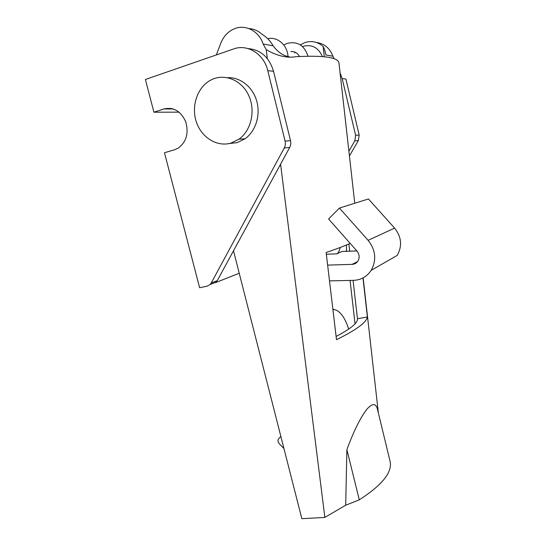 <?xml version="1.0" encoding="UTF-8"?>
<svg xmlns="http://www.w3.org/2000/svg" width="546" height="546" viewBox="0 0 546 546"><rect width="100%" height="100%" fill="white"/><g stroke="black" fill="none" stroke-linecap="round" stroke-linejoin="round"><path stroke-width="0.82" d="M336.111 336.425C350.259 329.054 357.384 323.293 357.466 319.144L357.459 318.707L367.383 317.035C366.462 322.447 356.169 329.989 336.493 339.673L326.133 252.518C336.766 248.887 344.785 245.843 350.184 243.393M367.383 317.035L362.981 277.948M357.459 318.707L353.071 280.357M349.727 251.194L348.901 243.966M345.7 505.214L346.887 449.672L359.295 499.836L345.7 505.214L324.863 517.41L280.583 164.196M359.295 499.836C382.282 484.978 392.54 472.147 390.09 461.35L377.771 410.544C376.371 403.125 372.72 402.702 366.816 409.282C360.237 417.908 353.59 431.374 346.887 449.672M267.349 58.586L266.223 49.618C276.965 55.89 286.862 58.251 295.898 56.695C323.266 55.269 337.605 57.269 338.93 62.681L339.005 63.37M216.332 54.934L220.707 43.38C223.573 36.179 228.255 31.258 234.753 28.617C245.755 24.16 258.995 31.231 263.152 44.028L266.223 49.618M263.152 44.028L273.102 45.762C277.9 52.177 283.299 55.863 289.291 56.811M300.327 44.881L304.777 42.615C311.5 40.459 317.615 41.742 323.13 46.458C324.215 48.212 325.136 51.051 325.907 54.989L332.903 56.211L334.022 58.722M332.903 56.211C329.791 48.089 324.304 43.516 316.434 42.492M355.043 323.798L350.054 280.426M346.703 251.303L346.519 249.679M324.31 56.736L323.13 46.458M273.102 45.762C270.311 40.875 266.612 37.046 262.005 34.268C258.142 30.76 253.767 28.863 248.88 28.563M324.863 517.41L301.849 518.7L233.497 250.805M153.917 112.203L145.4 79.484L233.64 48.942C247.502 43.714 264.032 54.047 267.779 70.659L285.087 141.114C285.647 143.557 285.374 145.85 284.261 147.986L211.213 283.033L210.128 284.514L207.043 286.206L199.618 287.728L164.469 152.744L174.59 149.761L178.365 148.055C186.439 141.858 188.896 133.081 185.722 121.744C180.883 111.166 173.642 106.9 164.012 108.941L153.917 112.203L179.074 112.155M172.099 108.634L170.864 108.968L173.348 108.982M248.109 48.587C260.817 49.747 269.287 57.31 273.519 71.273L290.527 140.67C291.073 143.072 290.8 145.332 289.694 147.44L217.274 280.644L215.636 282.33M239.223 273.253L215.697 282.569M340.069 72.802L342.171 78.604L355.623 135.312L354.832 140.868L348.894 151.181M342.171 78.604L345.898 78.999L359.166 135.026L358.374 140.506L349.433 155.979M227.716 77.703C240.322 77.034 252.805 87.005 256.743 101.133C260.749 115.24 255.637 131.286 245.058 138.78L237.148 142.636L229.074 143.571M164.012 108.941L170.864 108.968L170.707 108.367M230.965 143.107L238.971 139.196C251.29 130.521 255.849 110.401 248.566 95.175C241.434 79.853 224.181 73.062 211.022 79.962C197.618 86.773 191.073 105.665 196.198 121.471C201.167 137.339 216.817 147.249 230.965 143.107M308.019 56.183C304.259 45.154 297.249 40.909 286.998 43.455L283.831 45.079M294.697 53.03L295.25 52.239M302.784 46.424C311.739 44.035 318.277 47.413 322.399 56.559M267.683 38.691C277.327 36.336 287.449 45.106 287.988 56.422M299.467 56.491C297.509 52.887 294.656 51.263 290.909 51.611M283.94 448.505L279.299 443.775C277.955 442.226 277.675 440.656 278.446 439.066L280.842 436.356M332.896 309.425L334.015 309.418L332.978 310.08M334.015 309.418L336.664 310.326C341.578 313.063 345.591 319.328 348.696 329.108M356.852 250.921L341.939 251.481L336.752 253.856C338.267 253.078 339.4 250.962 340.151 247.502M346.43 251.317L346.505 244.99M329.504 280.876L353.59 280.351C361.063 280.002 366.919 276.679 371.157 270.372C376.733 260.073 375.716 250.054 368.12 240.329L339.421 208.074L368.448 198.969L394.615 228.112C401.528 236.903 402.402 246 397.229 255.398L371.157 270.372M339.421 208.074L328.576 218.98L356.954 251.044C359.541 254.395 359.828 257.801 357.801 261.275C356.408 263.206 354.525 264.237 352.163 264.366L327.627 265.11M273.519 71.273L267.779 70.659M217.274 280.644L211.213 283.033M289.694 147.44L284.261 147.986M290.527 140.67L285.087 141.114M358.374 140.506L354.832 140.868M359.166 135.026L355.623 135.312M336.752 253.856L326.331 254.238M352.163 264.366L357.603 261.548M368.12 240.329L394.615 228.112M338.93 62.681L354.757 203.262M363.151 277.853L378.371 413.022M210.128 284.514L216.202 282.111M238.971 139.196L245.058 138.78"/></g></svg>
